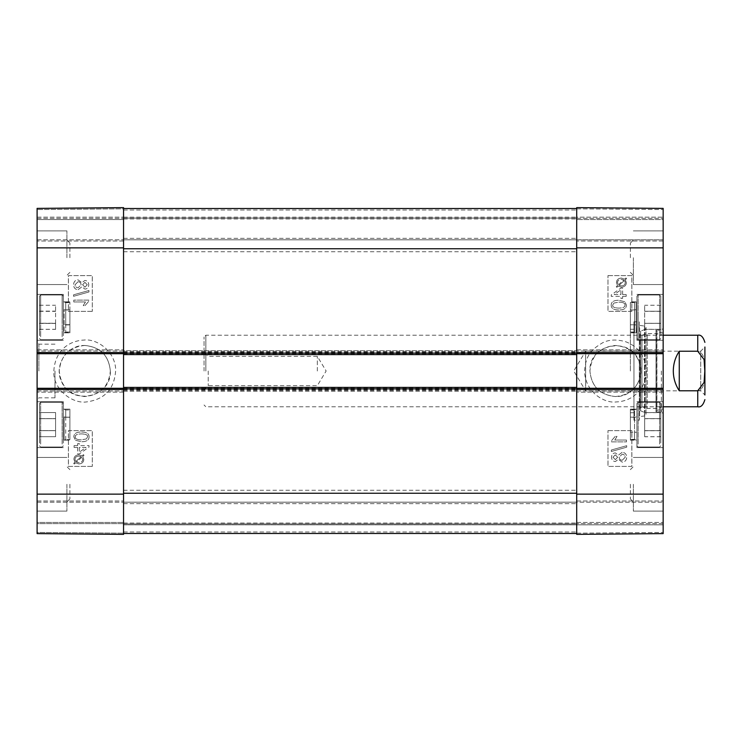 <?xml version="1.0" encoding="UTF-8"?>
<svg xmlns="http://www.w3.org/2000/svg" width="742" height="742" viewBox="0 0 742 742"><rect width="100%" height="100%" fill="white"/><g stroke="black" fill="none" stroke-linecap="round" stroke-linejoin="round"><path stroke-width="0.56" stroke-dasharray="3.71 2.78" d="M84.801 345.466C69.294 346.978 60.779 355.492 59.267 371C60.779 386.508 69.294 395.022 84.801 396.534C100.309 395.022 108.824 386.508 110.335 371C108.824 355.492 100.309 346.978 84.801 345.466M39.484 443.03L39.484 403.5L39.484 443.03M39.484 418.59L39.484 436.695L39.484 412.58L39.484 430.61L55.585 430.61L55.585 412.58L55.585 436.695L55.585 412.58L55.585 436.695L55.585 430.61L39.484 430.61L39.484 436.695L39.484 412.58L39.484 418.59L55.585 418.59L39.484 418.59M39.484 317.548L39.484 296.169L39.484 317.548M39.484 323.234L39.484 305.268L39.484 323.234L55.585 323.234L55.585 305.268L55.585 323.234M63.339 317.548L63.339 296.169L63.339 317.548M63.339 317.335L63.339 294.379L63.339 317.335M37.1 317.335L37.1 340.29L37.1 317.335M69.896 257.715L69.896 243.051L69.896 257.715M69.896 484.285L69.896 498.949L69.896 484.285M39.484 329.309L55.585 329.309M39.484 311.13L55.585 311.13M39.484 305.268L55.585 305.268M39.484 311.343L55.585 311.343M39.484 323.438L55.585 323.438M39.484 412.58L55.585 412.58L39.484 412.58M39.484 418.664L55.585 418.664L39.484 418.664M39.484 430.685L55.585 430.685L39.484 430.685M39.484 436.695L55.585 436.695L39.484 436.695M63.339 443.03L63.339 403.5L63.339 443.03M63.339 424.665L63.339 401.71L63.339 424.665M55.585 323.289L55.585 305.25L55.585 329.374L55.585 323.289L39.484 323.289L39.484 329.374L39.484 305.25L39.484 323.289M39.484 311.269L55.585 311.269M39.484 305.25L55.585 305.25M39.484 311.334L55.585 311.334M39.484 323.364L55.585 323.364M39.484 329.374L55.585 329.374M39.484 335.709L39.484 296.169L39.484 335.709M63.339 335.709L63.339 296.169L63.339 335.709M123.552 523.639L123.552 500.98L123.552 523.639L37.1 523.639L37.1 524.835L37.1 522.451L37.1 533.619L37.1 208.381L37.1 219.549L37.1 208.381L123.552 207.63L123.552 534.37L37.1 533.619L37.1 500.98L37.1 523.639L123.552 523.639M123.552 207.63L123.552 218.361L123.552 207.63L123.552 208.817L123.552 207.63L37.1 208.381L123.552 207.63M123.552 219.549L123.552 241.02L123.552 217.165L123.552 241.02L123.552 219.549L37.1 219.549L37.1 241.02L37.1 218.361L37.1 241.02L37.1 219.549L123.552 219.549M123.552 208.817L123.552 217.165L123.552 208.817L37.1 209.578L123.552 208.817M123.552 533.479L123.552 208.521L123.552 353.711L37.1 353.711L37.1 349.834L37.1 352.515L123.552 352.515L123.552 349.834L123.552 392.166L123.552 389.485L37.1 389.485L37.1 388.289L123.552 388.289L123.552 533.479L576.71 533.479L576.71 523.639L576.71 534.37L576.71 207.63L576.71 218.361L576.71 207.63L663.163 208.381L663.163 533.619L663.163 522.451L663.163 533.619L576.71 534.37L576.71 493.235L576.71 533.479L123.552 533.479L123.552 523.935L576.71 523.935L123.552 523.935L123.552 500.98L123.552 522.451L123.552 502.176L663.163 502.176L663.163 500.98L663.163 523.639L663.163 502.176L123.552 502.176L123.552 523.935L576.71 523.935L123.552 523.935L123.552 533.479L576.71 533.479L123.552 533.479L123.552 523.935L576.71 523.935L123.552 523.935L123.552 502.176L576.71 502.176L123.552 502.176L123.552 523.935L576.71 523.935L123.552 523.935L123.552 533.479L576.71 533.479M79.329 447.454L79.329 452.119L79.329 447.454L86.072 447.454L79.348 452.119L86.053 447.454L79.329 447.454M77.641 447.454L77.641 453.918L79.329 453.918L88.984 447.12L88.984 445.617L79.329 445.617L79.329 443.614L77.641 443.614L77.641 445.617L74.079 445.617L74.079 447.454L77.669 447.454L77.641 453.918M77.669 453.918L79.348 453.918L89.003 447.12L89.003 445.617L79.348 445.617L79.348 443.614L77.641 443.614M77.669 443.614L77.641 445.617M77.669 445.617L74.079 445.617M74.098 445.617L74.079 447.454M74.098 447.454L77.669 447.454M78.828 456.107L78.81 456.107C76.333 456.256 75.063 457.341 74.998 459.372L75.22 460.578L75.016 459.372C75.081 457.341 76.352 456.256 78.828 456.107L81.221 456.664L78.81 456.107M75.805 461.496L81.203 456.664L75.805 461.496L75.239 460.578L75.786 461.496M81.87 457.202L76.435 462.053L78.856 462.637C81.407 462.489 82.696 461.394 82.696 459.344L81.87 457.202L82.724 459.344C82.714 461.394 81.434 462.489 78.875 462.637L78.856 462.637M78.875 462.637L76.463 462.053L81.889 457.202M82.158 455.829L78.865 454.809C75.703 455.059 74.061 456.571 73.94 459.335L74.942 462.266L73.708 463.37L74.256 464.019L75.545 462.869L78.856 463.935C82.019 463.731 83.67 462.201 83.8 459.354L82.77 456.413L83.994 455.328L83.419 454.679L82.139 455.829L78.847 454.809C75.684 455.059 74.042 456.571 73.912 459.335L74.923 462.266L73.69 463.37L74.237 464.019L75.526 462.869L78.828 463.935C82 463.731 83.651 462.201 83.781 459.354L82.752 456.413L83.976 455.328L83.438 454.679L82.139 455.829M84.894 282.359L87.268 284.761L84.996 287.182L87.25 284.761L84.876 282.359L82.585 284.752L84.876 282.359M84.996 287.182L82.603 284.752L84.978 287.182M78.049 281.747C79.951 281.886 80.971 282.906 81.101 284.807L78.114 287.785L81.082 284.807C80.952 282.906 79.932 281.886 78.021 281.747L75.035 284.752C75.22 286.662 76.24 287.673 78.096 287.785C76.259 287.673 75.239 286.662 75.063 284.752L78.021 281.747M78.123 289.677L81.898 286.82L84.913 289.074C87.268 288.935 88.548 287.516 88.752 284.798C88.539 282.053 87.241 280.615 84.866 280.467L81.88 282.674L78.049 279.855C75.276 280.022 73.764 281.663 73.541 284.761C73.755 287.868 75.276 289.51 78.105 289.677L81.88 286.82L84.913 289.074C87.296 288.935 88.576 287.516 88.771 284.798C88.558 282.053 87.259 280.615 84.885 280.467L81.898 282.674L78.068 279.855C75.294 280.022 73.792 281.663 73.56 284.761C73.783 287.868 75.304 289.51 78.123 289.677L78.105 289.677M88.947 291.977L88.947 290.502L73.541 294.824L73.541 296.299L88.947 291.977L88.966 290.502L73.56 294.824L73.56 296.299L88.947 291.977M73.792 301.957L85.441 301.957L83.243 305.611L85.015 305.611L88.752 301.308L88.752 300.13L73.792 300.13L73.792 301.957L85.441 301.957M85.469 301.957L83.262 305.611L85.015 305.611M85.033 305.611L88.771 301.308L88.771 300.13L73.792 300.13M73.81 300.13L73.81 301.957M86.48 438.902L81.425 439.848L86.462 438.902L87.528 436.899C87.946 435.053 85.914 434.051 81.425 433.903L81.425 433.903C85.933 434.051 87.973 435.053 87.547 436.899L86.462 438.902M75.35 436.871C74.933 435.053 76.964 434.061 81.444 433.903C76.945 434.061 74.914 435.053 75.322 436.871C74.905 438.707 76.936 439.7 81.425 439.848C76.964 439.7 74.923 438.707 75.35 436.871L75.322 436.871M89.04 436.871C89.142 433.69 86.61 432.076 81.425 432.02L81.425 432.02C76.37 432.02 73.838 433.634 73.829 436.871L75.359 440.256L81.425 441.731C86.508 441.731 89.049 440.117 89.04 436.871C89.17 433.69 86.629 432.076 81.444 432.02C76.389 432.02 73.857 433.634 73.848 436.871L75.378 440.256L81.444 441.731C86.526 441.731 89.068 440.117 89.059 436.871L89.04 436.871M92.286 311.371L68.44 311.371L68.44 275.597L92.286 275.597L92.286 311.371L92.258 275.597L68.403 275.597L68.403 311.371L92.258 311.371M92.286 466.403L68.44 466.403L68.44 430.629L92.286 430.629L92.286 466.403L92.258 430.629L68.403 430.629L68.403 466.403L92.258 466.403M110.335 371C108.796 355.501 100.281 346.996 84.801 345.494C66.724 344.715 53.303 366.094 61.79 382.084C71.872 406.273 111.745 397.165 110.335 371M53.832 370.981C55.158 349.334 70.416 340.587 84.134 340.059C96.256 338.5 114.973 350.409 115.696 369.729C114.676 388.687 104.984 399.409 86.61 401.904C72.03 404.149 52.552 388.752 53.832 370.981M66.91 257.715L66.91 230.883L66.91 257.715M66.91 484.285L66.91 511.117L66.91 484.285M37.1 484.285L37.1 511.117L37.1 484.285M37.1 257.715L37.1 284.548L37.1 257.715M37.1 424.665L37.1 447.621L37.1 424.665M38.89 371L38.89 344.167L38.89 371M37.1 371L37.1 399.623L37.1 371M37.1 532.422L37.1 524.835L37.1 532.422L123.552 533.183L37.1 532.422M37.1 389.485L37.1 388.289M37.1 353.711L37.1 352.515M37.1 522.451L37.1 500.98L37.1 522.451L123.552 522.451L37.1 522.451M54.991 371L54.991 397.833L54.991 371M37.1 533.619L123.552 534.37L37.1 533.619M37.1 500.98L123.552 500.98L37.1 500.98M123.552 392.166L37.1 392.166L123.552 392.166M37.1 349.834L123.552 349.834L37.1 349.834M123.552 241.02L37.1 241.02L123.552 241.02M37.1 218.361L123.552 218.361L37.1 218.361M69.896 424.665L69.896 409.157L69.896 424.665M69.896 417.162L69.896 439.57L69.896 409.983L69.896 439.57L69.896 417.162L65.723 417.162A2.384 1.196 -0 0 1 64.146 416.865L64.146 440.164A2.384 2.384 180 0 1 65.723 439.57L69.896 439.57L65.723 439.57L65.723 417.162L69.896 417.162M65.723 417.254L69.896 417.254L65.723 417.254A2.384 1.187 180 0 1 64.146 416.958L64.146 440.164L64.146 416.958A2.384 1.187 180 0 0 65.723 417.254L65.723 417.162A2.384 1.196 -0 0 1 64.146 416.865L64.146 440.164A2.384 2.384 180 0 1 65.723 439.57L65.723 417.254M69.896 317.335L69.896 332.843L69.896 317.335M69.896 324.662L65.723 324.662L65.723 302.43L65.723 324.662A2.384 1.169 0 0 0 64.146 324.95L64.146 325.228A2.384 1.215 -0 0 1 65.723 324.922L69.896 324.922L69.896 332.017L69.896 302.43L69.896 324.922M69.896 332.017L65.723 332.017L63.914 332.843L69.896 332.843L64.137 332.843L64.146 309.544L64.146 332.843A2.384 2.384 180 0 1 65.723 332.24L65.723 302.662L63.914 301.836L69.896 301.836L64.146 301.836A2.384 2.384 180 0 0 65.723 302.43L69.896 302.43M64.137 440.164L69.896 440.164L64.137 440.164M69.896 309.841L65.723 309.841A2.384 1.196 0 0 1 64.146 309.544L64.146 309.637A2.384 1.187 180 0 0 65.723 309.933L69.896 309.933L69.896 332.24L69.896 309.933M69.896 302.662L65.723 302.662L65.723 332.24L69.896 332.24M679.264 351.226C671.38 364.405 671.38 377.595 679.264 390.774L697.749 390.774C705.827 388.539 704.39 377.659 704.798 371C704.39 364.341 705.827 353.461 697.749 351.226L679.264 351.226L679.264 390.774M205.84 371L205.84 335.226L205.84 371M704.9 347.006L704.9 394.994L704.9 347.006L704.9 394.994L700.726 390.821L700.726 351.179L700.726 390.821L585.651 390.821L585.651 351.179L585.651 390.821L573.742 371L585.651 351.179L700.726 351.179L704.9 347.006M208.224 371L208.224 385.654L208.224 371M204.05 371L204.05 337.016L204.05 371M317.335 371L317.335 356.345L317.335 371M630.366 371L630.366 329.262L630.366 371M615.461 396.534C630.969 395.022 639.483 386.508 640.995 371C639.483 355.492 630.969 346.978 615.461 345.466C599.953 346.978 591.439 355.492 589.927 371C591.439 386.508 599.953 395.022 615.461 396.534C633.575 397.332 646.941 375.879 638.472 359.926C628.372 335.718 588.527 344.807 589.927 371C591.467 386.499 599.981 395.013 615.461 396.534M660.779 443.03L660.779 403.5L660.779 443.03M660.779 418.59L660.779 436.695L660.779 412.58L660.779 418.59L644.677 418.59L644.677 412.58L644.677 436.75L644.677 418.59M660.779 412.626L660.779 436.75L660.779 412.626L644.677 412.626M636.924 443.03L636.924 403.5L636.924 443.03M636.924 424.665L636.924 447.621L636.924 424.665M663.163 424.665L663.163 401.71L663.163 424.665M663.163 217.165L663.163 208.381L663.163 219.549L663.163 209.578L663.163 217.165L576.71 217.165L576.71 219.549L576.71 208.817L576.71 241.02L576.71 208.521L576.71 217.165L663.163 217.165M663.163 219.549L663.163 241.02L663.163 218.361L663.163 241.02L663.163 219.549L576.71 219.549L663.163 219.549M663.163 352.515L663.163 353.711L576.71 353.711L576.71 208.521L576.71 493.235L576.71 388.289L663.163 388.289L663.163 392.166L663.163 389.485L576.71 389.485L576.71 392.166L576.71 349.834L576.71 352.515L663.163 352.515L663.163 349.834L663.163 353.711M663.163 388.289L663.163 389.485M663.163 317.335L663.163 294.379L663.163 317.335M663.163 257.715L663.163 230.883L663.163 257.715M663.163 484.285L663.163 511.117L663.163 484.285M663.163 371L663.163 328.372L663.163 371M630.366 484.285L630.366 498.949L630.366 484.285M630.366 257.715L630.366 243.051L630.366 257.715M644.677 329.309L644.677 305.268L644.677 329.309L660.779 329.309L660.779 323.336L660.779 329.309M660.779 323.336L644.677 323.336L660.779 323.336L660.779 311.241L660.779 323.336M660.779 311.241L644.677 311.241L660.779 311.241L660.779 305.268L660.779 311.241M660.779 305.268L644.677 305.268M660.779 317.335L660.779 296.169L660.779 317.335M636.924 317.335L636.924 340.29L636.924 317.335M660.779 418.711L644.677 418.711M660.779 418.636L644.677 418.636M660.779 430.666L644.677 430.666L660.779 430.685M660.779 436.75L644.677 436.75M660.779 430.731L644.677 430.731M660.779 430.61L644.677 430.61M660.779 412.58L644.677 412.58M660.779 418.664L644.677 418.664M660.779 436.695L644.677 436.695M644.677 323.289L644.677 305.25L644.677 329.374L644.677 323.289L660.779 323.289L660.779 329.374L660.779 305.25L660.779 323.289M660.779 311.269L644.677 311.269M660.779 305.25L644.677 305.25M660.779 311.334L644.677 311.334M660.779 323.364L644.677 323.364M660.779 329.374L644.677 329.374M660.779 335.709L660.779 296.169L660.779 335.709M636.924 335.709L636.924 296.169L636.924 335.709M656.011 371L656.011 330.153L656.011 371M656.011 330.422L656.011 411.578L656.011 330.422L656.92 331.591L656.92 410.409L656.92 331.591L663.051 333.121L663.051 408.879L663.051 333.121L663.163 406.774L663.163 335.226L656.707 333.612L656.707 408.388L656.707 333.612L647.228 333.612L647.228 408.388L647.228 333.612L641.96 335.226L641.96 406.774L641.96 335.226L640.355 333.752L640.355 408.248L640.624 331.201L640.624 410.799L640.624 331.201L644.956 329.365L644.956 412.635L644.956 329.365C646.467 328.02 646.31 326.907 644.483 326.026L639.632 325.432L639.632 416.568L639.316 321.805L639.316 420.195L639.316 321.805L633.946 321.805L633.946 420.195L633.946 321.805M620.933 294.546L620.933 289.881L620.933 294.546L614.191 294.546L620.915 289.881L614.209 294.546L620.933 294.546M622.621 294.546L622.621 288.082L620.933 288.082L611.278 294.88L611.278 296.383L620.933 296.383L620.933 298.386L622.621 298.386L622.621 296.383L626.183 296.383L626.183 294.546L622.594 294.546L622.621 288.082M622.594 288.082L620.915 288.082L611.26 294.88L611.26 296.383L620.915 296.383L620.915 298.386L622.621 298.386M622.594 298.386L622.621 296.383M622.594 296.383L626.183 296.383M626.165 296.383L626.183 294.546M626.165 294.546L622.594 294.546M621.434 285.893L621.453 285.893C623.929 285.744 625.2 284.659 625.265 282.628L625.042 281.422L625.246 282.628C625.181 284.659 623.911 285.744 621.434 285.893L619.041 285.336L621.453 285.893M624.458 280.504L619.06 285.336L624.458 280.504L625.024 281.422L624.476 280.504M618.392 284.798L623.827 279.947L621.406 279.363C618.856 279.511 617.567 280.606 617.567 282.656L618.392 284.798L617.539 282.656C617.548 280.606 618.828 279.511 621.388 279.363L621.406 279.363M621.388 279.363L623.799 279.947L618.374 284.798M618.105 286.171L621.397 287.191C624.56 286.941 626.202 285.429 626.322 282.665L625.321 279.734L626.554 278.63L626.007 277.981L624.718 279.131L621.406 278.065C618.244 278.269 616.593 279.799 616.463 282.646L617.492 285.587L616.268 286.672L616.843 287.321L618.123 286.171L621.416 287.191C624.578 286.941 626.22 285.429 626.35 282.665L625.339 279.734L626.573 278.63L626.025 277.981L624.736 279.131L621.434 278.065C618.262 278.269 616.611 279.799 616.481 282.646L617.511 285.587L616.287 286.672L616.825 287.321L618.123 286.171M615.368 459.641L612.994 457.239L615.266 454.818L613.013 457.239L615.387 459.641L617.678 457.248L615.387 459.641M615.266 454.818L617.659 457.248L615.285 454.818M622.213 460.253C620.312 460.114 619.292 459.094 619.162 457.193L622.148 454.215L619.18 457.193C619.31 459.094 620.331 460.114 622.241 460.253L625.228 457.248C625.042 455.338 624.022 454.327 622.167 454.215C624.003 454.327 625.024 455.338 625.2 457.248L622.241 460.253M622.139 452.323L618.364 455.18L615.35 452.926C612.994 453.065 611.714 454.484 611.51 457.202C611.723 459.947 613.022 461.385 615.396 461.533L618.383 459.326L622.213 462.145C624.987 461.978 626.498 460.337 626.721 457.239C626.508 454.132 624.987 452.49 622.158 452.323L618.383 455.18L615.35 452.926C612.966 453.065 611.686 454.484 611.491 457.202C611.705 459.947 613.003 461.385 615.378 461.533L618.364 459.326L622.195 462.145C624.968 461.978 626.471 460.337 626.702 457.239C626.48 454.132 624.959 452.49 622.139 452.323L622.158 452.323M611.315 450.023L611.315 451.498L626.721 447.176L626.721 445.701L611.315 450.023L611.297 451.498L626.702 447.176L626.702 445.701L611.315 450.023M626.471 440.043L614.821 440.043L617.019 436.389L615.248 436.389L611.51 440.692L611.51 441.87L626.471 441.87L626.471 440.043L614.821 440.043M614.793 440.043L617.001 436.389L615.248 436.389M615.229 436.389L611.491 440.692L611.491 441.87L626.471 441.87M626.452 441.87L626.452 440.043M613.782 303.098L618.837 302.152L613.801 303.098L612.734 305.101C612.317 306.947 614.348 307.949 618.837 308.097L618.837 308.097C614.33 307.949 612.289 306.947 612.716 305.101L613.801 303.098M624.912 305.129C625.33 306.947 623.299 307.939 618.819 308.097C623.317 307.939 625.348 306.947 624.94 305.129C625.358 303.293 623.326 302.3 618.837 302.152C623.299 302.3 625.339 303.293 624.912 305.129L624.94 305.129M611.222 305.129C611.12 308.31 613.653 309.924 618.837 309.98L618.837 309.98C623.892 309.98 626.424 308.366 626.433 305.129L624.903 301.744L618.837 300.269C613.755 300.269 611.213 301.883 611.222 305.129C611.093 308.31 613.634 309.924 618.819 309.98C623.874 309.98 626.406 308.366 626.415 305.129L624.885 301.744L618.819 300.269C613.736 300.269 611.195 301.883 611.204 305.129L611.222 305.129M607.976 430.629L631.822 430.629L631.822 466.403L607.976 466.403L607.976 430.629L608.004 466.403L631.859 466.403L631.859 430.629L608.004 430.629M607.976 275.597L631.822 275.597L631.822 311.371L607.976 311.371L607.976 275.597L608.004 311.371L631.859 311.371L631.859 275.597L608.004 275.597M646.412 370.991C645.605 380.952 642.693 388.168 637.656 392.648C631.869 398.51 624.634 401.608 615.971 401.96C605.583 403.398 585.865 393.575 584.548 371.9C585.559 354.834 591.643 349.538 602.226 343.008C608.542 339.567 616.333 339.131 625.589 341.71C638.315 346.477 645.252 356.243 646.412 370.991M633.353 484.285L633.353 511.117L633.353 484.285M633.353 257.715L633.353 284.548L633.353 257.715M661.372 371L661.372 411.847L661.372 371M633.946 371L633.946 329.262L633.946 371M576.71 218.361L663.163 218.361L576.71 218.361M663.163 208.381L576.71 207.63L663.163 208.381M663.163 241.02L576.71 241.02L663.163 241.02M576.71 349.834L663.163 349.834L576.71 349.834M663.163 392.166L576.71 392.166L663.163 392.166M576.71 500.98L663.163 500.98L576.71 500.98M663.163 523.639L576.71 523.639L663.163 523.639M576.71 534.37L663.163 533.619L576.71 534.37M630.366 317.335L630.366 332.843L630.366 317.335M630.366 324.792L630.366 302.43L630.366 332.017L630.366 324.792L634.54 324.792L630.366 324.792M630.366 302.662L630.366 332.24L630.366 302.662L634.54 302.662L634.54 309.933A2.384 1.187 180 0 0 636.117 309.637L636.117 332.843A2.384 2.384 180 0 0 634.54 332.24L634.54 302.662L636.348 301.836L630.366 301.836L636.117 301.836L636.117 325.089C636.423 335.273 636.423 335.273 636.117 325.089C636.423 335.273 636.423 335.273 636.117 325.089L636.117 301.836A2.384 2.384 -20.7 0 1 634.54 302.43L634.54 324.792A2.384 1.196 0 0 1 636.117 325.089A2.384 1.196 -0 0 0 634.54 324.792L634.54 302.43L630.366 302.43M630.366 416.958L630.366 440.164L630.366 416.958M630.366 417.162L634.54 417.162L634.54 409.983L636.348 409.157L630.366 409.157L636.126 409.157A2.384 2.384 -0 0 1 634.54 409.76L630.366 409.76L630.366 432.067L634.54 432.067A2.384 1.187 180 0 1 636.117 432.363L636.117 432.456A2.384 1.196 180 0 0 634.54 432.159L634.54 409.76L634.54 439.338L636.348 440.164L630.366 440.164L630.366 409.157L630.366 440.164L636.117 440.164A2.384 2.384 180 0 0 634.54 439.57L634.54 417.162A2.384 1.196 -0 0 0 636.117 416.865L636.117 416.958A2.384 1.187 180 0 1 634.54 417.254L630.366 417.254L630.366 439.57L630.366 417.254M630.366 409.983L634.54 409.983L634.54 439.57L630.366 439.57M630.366 332.017L634.54 332.017L636.348 332.843L630.366 332.843L636.126 332.843L636.117 309.544A2.384 1.196 0 0 1 634.54 309.841L630.366 309.841M630.366 309.933L634.54 309.933L634.54 332.24L630.366 332.24M630.366 432.067L630.366 409.76M630.366 439.338L634.54 439.338L634.54 432.159L630.366 432.159M576.71 371L576.71 490.249L576.71 371M123.552 371L123.552 490.249L123.552 371M123.552 387.398L123.552 391.275L123.552 387.398L576.71 387.398L576.71 391.275L576.71 387.398M123.552 391.275L576.71 391.275L123.552 391.275M576.71 354.602L576.71 350.725L576.71 354.602L123.552 354.602L123.552 350.725L576.71 350.725L123.552 350.725L123.552 354.602M123.552 208.521L576.71 208.521L123.552 208.521L123.552 218.065L576.71 218.065L123.552 218.065L123.552 239.824L663.163 239.824L123.552 239.824L123.552 218.065L576.71 218.065L123.552 218.065L123.552 208.521L576.71 208.521L123.552 208.521L123.552 218.065L576.71 218.065L123.552 218.065L123.552 239.824L576.71 239.824L123.552 239.824L123.552 218.065L576.71 218.065L123.552 218.065L123.552 208.521L576.71 208.521M40.68 317.567L40.68 294.982L40.68 317.567M62.142 317.567L62.142 294.982L62.142 317.567M40.68 444.068L40.68 402.303L40.68 444.068M62.142 444.068L62.142 402.303L62.142 444.068M40.68 336.738L40.68 294.982L40.68 336.738M62.142 336.738L62.142 294.982L62.142 336.738M123.552 247.874L37.1 247.874M123.552 494.126L37.1 494.126M123.552 524.835L663.163 524.835L123.552 524.835M37.1 502.176L123.552 502.176L37.1 502.176M37.1 390.978L123.552 390.978L37.1 390.978M123.552 351.022L37.1 351.022L123.552 351.022M37.1 239.824L123.552 239.824L37.1 239.824M37.1 217.165L123.552 217.165L37.1 217.165M65.723 417.162L65.723 409.983L69.896 409.983L65.723 409.983L63.914 409.157L69.896 409.157L63.914 409.157L65.723 409.983L65.723 417.162M697.749 390.774L697.749 406.774M697.749 335.226L697.749 351.226M659.582 444.068L659.582 402.303L659.582 444.068M638.12 444.068L638.12 402.303L638.12 444.068M659.582 317.335L659.582 339.697L659.582 317.335M638.12 317.335L638.12 339.697L638.12 317.335M659.582 336.738L659.582 294.982L659.582 336.738M638.12 336.738L638.12 294.982L638.12 336.738M644.483 326.026L644.483 415.974L644.483 326.026M576.71 494.126L663.163 494.126M576.71 247.874L663.163 247.874M576.71 208.817L663.163 209.578L576.71 208.817M663.163 351.022L576.71 351.022L663.163 351.022M576.71 390.978L663.163 390.978L576.71 390.978M576.71 522.451L663.163 522.451L576.71 522.451M576.71 533.183L663.163 532.422L576.71 533.183M123.552 493.235L576.71 493.235M123.552 531.986L576.71 531.986L123.552 531.986M123.552 523.045L576.71 523.045L123.552 523.045M123.552 503.67L576.71 503.67L123.552 503.67M123.552 388.289L576.71 388.289M123.552 390.375L576.71 390.375M123.552 389.782L576.71 389.782M123.552 352.218L576.71 352.218M123.552 351.625L576.71 351.625M123.552 353.711L576.71 353.711M123.552 210.014L576.71 210.014L123.552 210.014M123.552 217.165L576.71 217.165L123.552 217.165M123.552 218.955L576.71 218.955L123.552 218.955M123.552 238.33L576.71 238.33L123.552 238.33M123.552 248.765L576.71 248.765M40.68 339.697L39.484 338.5L40.68 339.697L62.142 339.697L63.339 338.5L62.142 339.697L40.68 339.697M40.68 294.982L39.484 296.169L40.68 294.982L62.142 294.982L63.339 296.169L62.142 294.982L40.68 294.982M63.339 294.379L37.1 294.379L63.339 294.379M63.339 340.29L37.1 340.29L63.339 340.29M40.68 447.018L39.484 445.831L40.68 447.018L62.142 447.018L63.339 445.831L62.142 447.018L40.68 447.018M40.68 402.303L39.484 403.5L40.68 402.303L62.142 402.303L63.339 403.5L62.142 402.303L40.68 402.303M69.896 243.051L66.91 240.074L69.896 243.051M69.896 272.37L66.91 275.356L69.896 272.37M69.896 469.63L66.91 466.644L69.896 469.63M69.896 498.949L66.91 501.926L69.896 498.949M66.91 457.452L37.1 457.452L66.91 457.452M66.91 511.117L37.1 511.117L66.91 511.117M66.91 230.883L37.1 230.883L66.91 230.883M66.91 284.548L37.1 284.548L66.91 284.548M63.339 401.71L37.1 401.71L63.339 401.71M63.339 447.621L37.1 447.621L63.339 447.621M54.991 344.167L38.89 344.167L37.1 342.377M54.991 397.833L38.89 397.833L37.1 399.623M663.163 335.226L205.84 335.226L204.05 337.016M656.011 411.578L656.92 410.409L663.051 408.879L663.163 406.774L205.84 406.774L204.05 404.984M204.05 389.828L208.224 385.654L317.335 385.654L326.146 371L317.335 356.345L208.224 356.345L204.05 352.172M659.582 402.303L660.779 403.5L659.582 402.303L638.12 402.303L636.924 403.5L638.12 402.303L659.582 402.303M659.582 447.018L660.779 445.831L659.582 447.018L638.12 447.018L636.924 445.831L638.12 447.018L659.582 447.018M636.924 447.621L663.163 447.621L636.924 447.621M636.924 401.71L663.163 401.71L636.924 401.71M659.582 339.697L660.779 338.5L659.582 339.697L638.12 339.697L636.924 338.5L638.12 339.697L659.582 339.697M659.582 294.982L660.779 296.169L659.582 294.982L638.12 294.982L636.924 296.169L638.12 294.982L659.582 294.982M663.163 406.774L656.707 408.388L647.228 408.388L641.96 406.774L640.355 408.248L640.624 410.799L644.956 412.635L646.013 414.24L646.013 327.76L646.013 414.24L644.483 415.974L639.632 416.568L639.316 420.195L633.946 420.195M630.366 498.949L633.353 501.926L630.366 498.949M630.366 469.63L633.353 466.644L630.366 469.63M630.366 272.37L633.353 275.356L630.366 272.37M630.366 243.051L633.353 240.074L630.366 243.051M633.353 284.548L663.163 284.548L633.353 284.548M633.353 230.883L663.163 230.883L633.353 230.883M633.353 511.117L663.163 511.117L633.353 511.117M633.353 457.452L663.163 457.452L633.353 457.452M636.924 340.29L663.163 340.29L636.924 340.29M636.924 294.379L663.163 294.379L636.924 294.379M656.011 411.847L661.372 411.847L663.163 413.628M656.011 330.153L661.372 330.153L663.163 328.372M630.366 412.738L633.946 412.738M630.366 329.262L633.946 329.262M123.552 490.249L576.71 490.249M123.552 251.751L576.71 251.751"/><path stroke-width="1.11" d="M123.552 247.874L123.552 207.63L37.1 208.381L37.1 353.711L123.552 353.711L123.552 247.874L37.1 247.874M37.1 389.485L123.552 389.485L123.552 388.289L37.1 388.289L37.1 533.619L123.552 534.37L123.552 387.398L576.71 387.398L576.71 352.515L576.71 353.711L663.163 353.711L663.163 208.381L576.71 207.63L576.71 352.515L663.163 352.515M37.1 388.289L37.1 353.711M679.264 390.774C675.341 384.764 673.356 378.179 673.3 371C673.356 363.821 675.341 357.236 679.264 351.226L697.749 351.226L704.093 359.555L704.798 371L704.093 382.445L697.749 390.774L679.264 390.774L679.264 351.226M704.9 394.994L704.9 347.006M663.163 353.711L663.163 388.289L576.71 388.289L576.71 534.37L663.163 533.619L663.163 388.289M123.552 533.479L576.71 533.479M663.163 389.485L576.71 389.485L576.71 387.398M123.552 387.398L123.552 354.602L576.71 354.602M123.552 354.602L123.552 352.515L37.1 352.515M123.552 208.521L576.71 208.521M123.552 494.126L37.1 494.126M663.163 406.774L697.749 406.774L697.749 390.774M697.749 351.226L697.749 335.226L663.163 335.226M576.71 247.874L663.163 247.874M576.71 494.126L663.163 494.126M123.552 493.235L576.71 493.235M123.552 388.891L576.71 388.891M123.552 353.109L576.71 353.109M123.552 248.765L576.71 248.765M697.749 335.226C700.838 334.503 703.221 336.887 704.9 342.377M697.749 406.774C700.838 407.497 703.221 405.113 704.9 399.623"/></g></svg>
